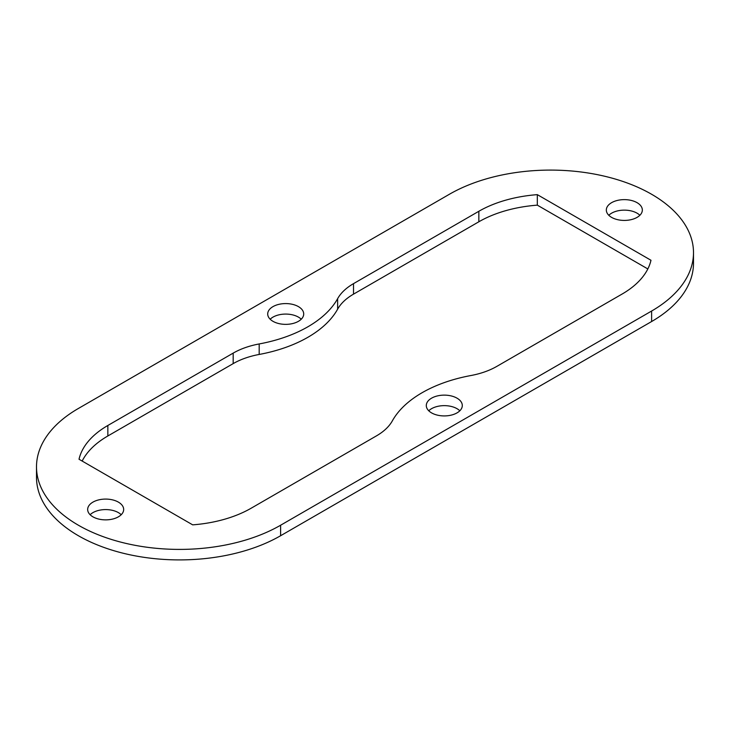 <?xml version="1.0" encoding="UTF-8"?>
<svg xmlns="http://www.w3.org/2000/svg" width="730" height="730" viewBox="0 0 730 730"><rect width="100%" height="100%" fill="white"/><g stroke="black" fill="none" stroke-linecap="round" stroke-linejoin="round"><path stroke-width="1.09" d="M353.512 283.641A64.815 37.422 0 0 0 337.634 298.661L337.634 309.164A64.815 37.422 180 0 1 353.512 294.144L353.512 283.641L478.844 211.28A101.333 58.5 180 0 1 537.326 194.645L650.977 260.263A101.333 58.5 180 0 1 622.152 294.026L496.82 366.387A64.815 37.422 0 0 1 470.814 375.548A121.399 70.089 0 0 0 392.366 420.836A64.815 37.422 0 0 1 376.488 435.856L251.156 508.217A101.333 58.5 180 0 1 192.674 524.852L79.022 459.243A101.333 58.5 180 0 1 107.848 425.48L233.18 353.119L233.18 363.613A64.815 37.422 180 0 1 259.187 354.452L259.187 343.949A64.815 37.422 0 0 0 233.18 353.119M647.829 268.941L537.326 205.148A101.333 58.5 0 0 0 478.844 221.783L353.512 294.144M259.187 343.949A121.399 70.089 0 0 0 337.634 298.661M337.634 309.164A121.399 70.089 180 0 1 259.187 354.452M233.18 363.613L107.848 435.974A101.333 58.5 0 0 0 82.171 461.059M537.326 205.148L537.326 194.645M301.244 319.22A18.004 10.393 0 0 0 270.173 319.22M272.974 321.319A18.004 10.393 180 0 1 267.7 313.973A18.004 10.393 180 0 1 285.704 303.58A18.004 10.393 180 0 1 303.707 313.973A18.004 10.393 180 0 1 292.593 323.572A18.004 10.393 180 0 1 272.974 321.319M459.827 410.78A18.004 10.393 0 0 0 428.756 410.78M431.558 412.879A18.004 10.393 180 0 1 426.293 405.533A18.004 10.393 180 0 1 444.296 395.131A18.004 10.393 180 0 1 462.3 405.533A18.004 10.393 180 0 1 451.186 415.133A18.004 10.393 180 0 1 431.558 412.879M121.198 514.723A18.004 10.393 0 0 0 90.128 514.723M92.929 516.831A18.004 10.393 180 0 1 87.664 509.476A18.004 10.393 180 0 1 105.667 499.083A18.004 10.393 180 0 1 123.671 509.476A18.004 10.393 180 0 1 112.557 519.076A18.004 10.393 180 0 1 92.929 516.831M639.872 215.277A18.004 10.393 0 0 0 608.802 215.277M611.603 217.376A18.004 10.393 180 0 1 606.329 210.021A18.004 10.393 180 0 1 624.332 199.628A18.004 10.393 180 0 1 642.336 210.021A18.004 10.393 180 0 1 631.231 219.63A18.004 10.393 180 0 1 611.603 217.376M693.5 252.653L693.5 263.156A142.998 82.563 180 0 1 651.616 321.529L280.612 535.729A142.998 82.563 180 0 1 124.775 553.623A142.998 82.563 180 0 1 36.5 477.347L36.5 466.844A142.998 82.563 0 0 0 124.775 543.12A142.998 82.563 0 0 0 280.612 525.226L651.616 311.035A142.998 82.563 0 0 0 693.5 252.653A142.998 82.563 0 0 0 605.225 176.377A142.998 82.563 0 0 0 449.388 194.271L78.384 408.471A142.998 82.563 0 0 0 36.5 466.844M478.844 221.783L478.844 211.28M107.848 435.974L107.848 425.48M651.616 311.035L651.616 321.529M280.612 535.729L280.612 525.226"/></g></svg>

